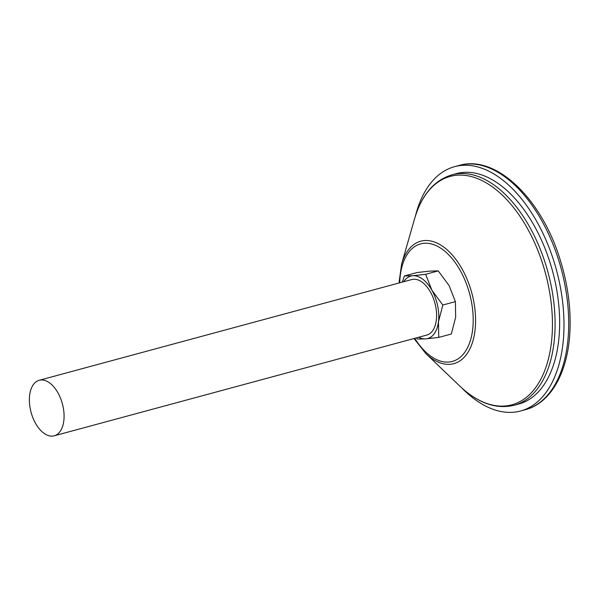 <?xml version="1.0" encoding="UTF-8"?>
<svg xmlns="http://www.w3.org/2000/svg" width="600" height="600" viewBox="0 0 600 600"><rect width="100%" height="100%" fill="white"/><g stroke="black" fill="none" stroke-linecap="round" stroke-linejoin="round"><path stroke-width="0.9" d="M415.485 215.798A126.54 71.363 74.9 0 1 454.567 166.672A126.54 71.363 74.9 0 1 559.597 283.215A126.54 71.363 74.9 0 1 520.627 410.978A126.54 71.363 74.9 0 1 462.112 388.245M555.51 283.538A119.347 67.312 74.9 0 1 518.752 404.033L514.207 405.263A119.347 67.312 74.9 0 0 550.965 284.76A119.347 67.312 74.9 0 0 451.897 174.847L456.442 173.618A119.347 67.312 74.9 0 1 555.51 283.538M438.72 337.418L438.465 321.847L442.815 305.025L431.933 290.288L425.647 274.298L412.717 275.745L404.393 275.955L416.978 272.55L429.915 271.095L438.24 270.892L449.123 285.638L455.4 301.627L455.662 317.197L451.312 334.013L438.72 337.418L425.79 338.865L417.465 339.075L416.393 337.875M404.393 275.955L402.353 282.082M442.815 305.025L455.4 301.627M425.647 274.298L438.24 270.892M403.68 281.73A32.355 18.247 -105.1 0 1 412.717 275.745A32.355 18.247 -105.1 0 1 431.933 290.288A32.355 18.247 -105.1 0 1 438.465 321.847A32.355 18.247 -105.1 0 1 425.79 338.865A32.355 18.247 74.9 0 1 418.695 337.252M30 407.355A28.755 16.223 -105.1 0 0 54.24 435.803A28.755 16.223 -105.1 0 0 62.385 403.808A28.755 16.223 -105.1 0 0 39.225 380.28A28.755 16.223 -105.1 0 0 30 407.355M54.24 435.803L426.765 335.07A28.755 16.223 -105.1 0 0 434.91 303.075A28.755 16.223 -105.1 0 0 411.75 279.548L39.225 380.28M520.627 410.978L525.36 409.695A126.54 71.363 -105.1 0 0 564.322 281.94A126.54 71.363 -105.1 0 0 459.293 165.398L454.567 166.672M414.487 219.09L401.61 264.09A63.42 35.767 74.9 0 1 437.873 243.472A63.42 35.767 74.9 0 1 473.377 299.618A63.42 35.767 74.9 0 1 464.857 356.543A63.42 35.767 74.9 0 1 425.798 353.528L459.6 385.905A118.297 66.72 -105.1 0 0 532.447 391.537A118.297 66.72 -105.1 0 0 548.34 285.36A118.297 66.72 -105.1 0 0 482.123 180.637A118.297 66.72 -105.1 0 0 414.487 219.09C421.53 195.06 434.002 180.308 451.897 174.847M414.743 338.317A60.877 34.335 -105.1 0 0 458.408 358.62A60.877 34.335 -105.1 0 0 471.09 299.955A60.877 34.335 -105.1 0 0 431.025 243.855A60.877 34.335 -105.1 0 0 399.728 282.795M525.36 409.695C551.393 402.945 568.53 370.928 570 329.91C570.885 306.21 567.382 282.12 559.493 257.64C540.675 197.767 495.585 154.553 459.293 165.398M401.61 264.09L398.97 282.998M413.985 338.52L425.798 353.528M459.6 385.905C477.795 403.11 495.998 409.56 514.207 405.263"/></g></svg>
